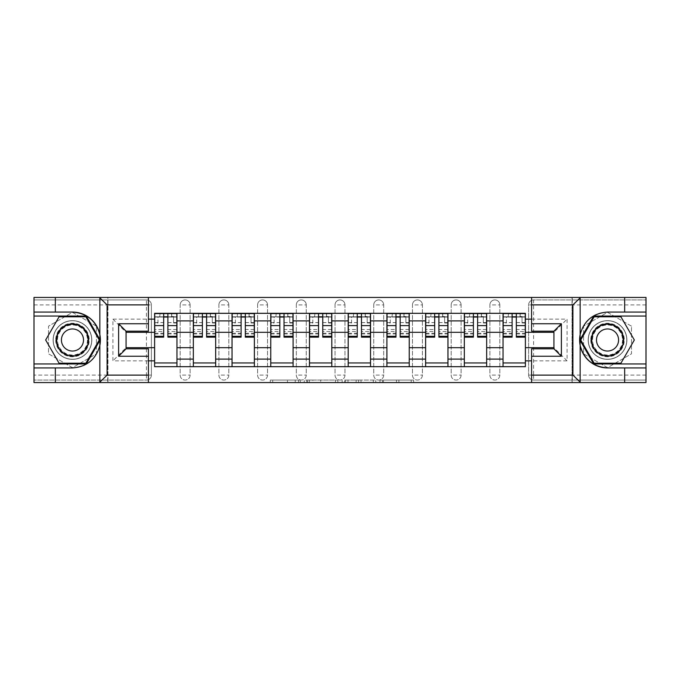 <?xml version="1.0" encoding="UTF-8"?>
<svg xmlns="http://www.w3.org/2000/svg" width="680" height="680" viewBox="0 0 680 680"><rect width="100%" height="100%" fill="white"/><g stroke="black" fill="none" stroke-linecap="round" stroke-linejoin="round"><path stroke-width="0.51" stroke-dasharray="3.4 2.55" d="M300.297 382.559L272.705 382.559L300.297 382.559L300.297 380.077L287.445 380.077L287.445 382.559L287.445 380.077L300.297 380.077L300.297 382.559L300.297 380.077L287.445 380.077L287.445 382.559L287.445 380.077L300.297 380.077L272.705 380.077L300.297 380.077M489.897 304.887A4.964 4.964 0 0 1 494.862 299.923A4.964 4.964 0 0 1 499.825 304.887A4.964 4.964 0 0 0 494.862 299.923A4.964 4.964 0 0 0 489.897 304.887L489.897 375.113A4.964 4.964 0 0 0 494.862 380.077A4.964 4.964 0 0 0 499.825 375.113L499.825 304.887A4.964 4.964 0 0 0 494.862 299.923A4.964 4.964 0 0 0 489.897 304.887L489.897 375.113A4.964 4.964 0 0 0 494.862 380.077A4.964 4.964 0 0 0 499.825 375.113L499.825 304.887L489.897 304.887M451.18 304.887A4.964 4.964 0 0 1 456.144 299.923A4.964 4.964 0 0 1 461.108 304.887A4.964 4.964 0 0 0 456.144 299.923A4.964 4.964 0 0 0 451.18 304.887L451.18 375.113A4.964 4.964 0 0 0 456.144 380.077A4.964 4.964 0 0 0 461.108 375.113L461.108 304.887A4.964 4.964 0 0 0 456.144 299.923A4.964 4.964 0 0 0 451.18 304.887L451.18 375.113A4.964 4.964 0 0 0 456.144 380.077A4.964 4.964 0 0 0 461.108 375.113L461.108 304.887L451.18 304.887M412.471 304.887A4.964 4.964 0 0 1 417.426 299.923A4.964 4.964 0 0 1 422.39 304.887A4.964 4.964 0 0 0 417.426 299.923A4.964 4.964 0 0 0 412.471 304.887L412.471 375.113A4.964 4.964 0 0 0 417.426 380.077A4.964 4.964 0 0 0 422.39 375.113L422.39 304.887A4.964 4.964 0 0 0 417.426 299.923A4.964 4.964 0 0 0 412.471 304.887L412.471 375.113A4.964 4.964 0 0 0 417.426 380.077A4.964 4.964 0 0 0 422.39 375.113L422.39 304.887L412.471 304.887M373.753 304.887A4.964 4.964 0 0 1 378.717 299.923A4.964 4.964 0 0 1 383.681 304.887A4.964 4.964 0 0 0 378.717 299.923A4.964 4.964 0 0 0 373.753 304.887L373.753 375.113A4.964 4.964 0 0 0 378.717 380.077A4.964 4.964 0 0 0 383.681 375.113L383.681 304.887A4.964 4.964 0 0 0 378.717 299.923A4.964 4.964 0 0 0 373.753 304.887L373.753 375.113A4.964 4.964 0 0 0 378.717 380.077A4.964 4.964 0 0 0 383.681 375.113L383.681 304.887L373.753 304.887M335.036 304.887A4.964 4.964 0 0 1 340 299.923A4.964 4.964 0 0 1 344.964 304.887A4.964 4.964 0 0 0 340 299.923A4.964 4.964 0 0 0 335.036 304.887L335.036 375.113A4.964 4.964 0 0 0 340 380.077A4.964 4.964 0 0 0 344.964 375.113L344.964 304.887A4.964 4.964 0 0 0 340 299.923A4.964 4.964 0 0 0 335.036 304.887L335.036 375.113A4.964 4.964 0 0 0 340 380.077A4.964 4.964 0 0 0 344.964 375.113L344.964 304.887L335.036 304.887M296.319 304.887A4.964 4.964 0 0 1 301.282 299.923A4.964 4.964 0 0 1 306.247 304.887A4.964 4.964 0 0 0 301.282 299.923A4.964 4.964 0 0 0 296.319 304.887L296.319 375.113A4.964 4.964 0 0 0 301.282 380.077A4.964 4.964 0 0 0 306.247 375.113L306.247 304.887A4.964 4.964 0 0 0 301.282 299.923A4.964 4.964 0 0 0 296.319 304.887L296.319 375.113A4.964 4.964 0 0 0 301.282 380.077A4.964 4.964 0 0 0 306.247 375.113L306.247 304.887L296.319 304.887M257.609 304.887A4.964 4.964 0 0 1 262.574 299.923A4.964 4.964 0 0 1 267.529 304.887A4.964 4.964 0 0 0 262.574 299.923A4.964 4.964 0 0 0 257.609 304.887L257.609 375.113A4.964 4.964 0 0 0 262.574 380.077A4.964 4.964 0 0 0 267.529 375.113L267.529 304.887A4.964 4.964 0 0 0 262.574 299.923A4.964 4.964 0 0 0 257.609 304.887L257.609 375.113A4.964 4.964 0 0 0 262.574 380.077A4.964 4.964 0 0 0 267.529 375.113L267.529 304.887L257.609 304.887M218.892 304.887A4.964 4.964 0 0 1 223.856 299.923A4.964 4.964 0 0 1 228.82 304.887A4.964 4.964 0 0 0 223.856 299.923A4.964 4.964 0 0 0 218.892 304.887L218.892 375.113A4.964 4.964 0 0 0 223.856 380.077A4.964 4.964 0 0 0 228.82 375.113L228.82 304.887A4.964 4.964 0 0 0 223.856 299.923A4.964 4.964 0 0 0 218.892 304.887L218.892 375.113A4.964 4.964 0 0 0 223.856 380.077A4.964 4.964 0 0 0 228.82 375.113L228.82 304.887L218.892 304.887M180.174 304.887A4.964 4.964 0 0 1 185.138 299.923A4.964 4.964 0 0 1 190.102 304.887A4.964 4.964 0 0 0 185.138 299.923A4.964 4.964 0 0 0 180.174 304.887L180.174 375.113A4.964 4.964 0 0 0 185.138 380.077A4.964 4.964 0 0 0 190.102 375.113L190.102 304.887A4.964 4.964 0 0 0 185.138 299.923A4.964 4.964 0 0 0 180.174 304.887L180.174 375.113A4.964 4.964 0 0 0 185.138 380.077A4.964 4.964 0 0 0 190.102 375.113L190.102 304.887L180.174 304.887M72.471 359.354A19.354 19.354 0 0 1 53.108 340A19.354 19.354 0 0 1 72.471 320.646A19.354 19.354 0 0 1 91.826 340A19.354 19.354 0 0 1 72.471 359.354A19.354 19.354 0 0 1 53.108 340A19.354 19.354 0 0 1 72.471 320.646A19.354 19.354 0 0 1 91.826 340A19.354 19.354 0 0 1 72.471 359.354A19.354 19.354 0 0 0 91.826 340A19.354 19.354 0 0 0 72.471 320.646A19.354 19.354 0 0 0 53.108 340A19.354 19.354 0 0 0 72.471 359.354A19.354 19.354 0 0 0 91.826 340A19.354 19.354 0 0 0 72.471 320.646A19.354 19.354 0 0 0 53.108 340A19.354 19.354 0 0 0 72.471 359.354M607.529 359.354A19.354 19.354 0 0 1 588.174 340A19.354 19.354 0 0 1 607.529 320.646A19.354 19.354 0 0 1 626.892 340A19.354 19.354 0 0 1 607.529 359.354A19.354 19.354 0 0 1 588.174 340A19.354 19.354 0 0 1 607.529 320.646A19.354 19.354 0 0 1 626.892 340A19.354 19.354 0 0 1 607.529 359.354A19.354 19.354 0 0 0 626.892 340A19.354 19.354 0 0 0 607.529 320.646A19.354 19.354 0 0 0 588.174 340A19.354 19.354 0 0 0 607.529 359.354A19.354 19.354 0 0 0 626.892 340A19.354 19.354 0 0 0 607.529 320.646A19.354 19.354 0 0 0 588.174 340A19.354 19.354 0 0 0 607.529 359.354M411.196 382.559L382.449 382.559L411.196 382.559L411.196 380.077L398.888 380.077L413.627 380.077L413.627 382.559L413.627 380.077L382.449 380.077L413.627 380.077L413.627 382.559L413.627 380.077L411.196 380.077L411.196 382.559M396.457 382.559L383.418 382.559L396.457 382.559L396.457 380.077L398.888 380.077L396.457 380.077L396.457 382.559L396.457 380.077L383.418 380.077L383.418 382.559L383.418 380.077L396.457 380.077L396.457 382.559M380.01 382.559L382.449 382.559L380.01 382.559L380.01 380.077L382.449 380.077L380.01 380.077L380.01 382.559M270.266 382.559L272.705 382.559L270.266 382.559L270.266 380.077L272.705 380.077L270.266 380.077L270.266 382.559M624.656 367.923L624.656 382.559L34 382.559L55.343 382.559L55.343 367.923M107.959 382.559L148.41 382.559L148.41 348.806L126.072 348.806L126.072 331.194L148.41 331.194L148.41 297.44L107.959 297.44L107.959 382.559L107.959 297.44M531.59 382.559L572.042 382.559L572.042 297.44L531.59 297.44L531.59 331.194L553.928 331.194L553.928 348.806L531.59 348.806L531.59 382.559L572.288 382.559L572.288 297.44L531.59 297.44M337.866 382.559L335.435 382.559L337.866 382.559L337.866 380.077L337.866 382.559M306.688 382.559L335.435 382.559L304.249 382.559L306.688 382.559L306.688 380.077L337.866 380.077L304.249 380.077L304.249 382.559L304.249 380.077L306.688 380.077L306.688 382.559M344.565 382.559L375.751 382.559L342.133 382.559L344.565 382.559L344.565 380.077L375.751 380.077L375.751 382.559L375.751 380.077L361.012 380.077L361.012 382.559M646 375.113L533.579 375.113L533.579 299.923L646 299.923L533.579 299.923A4.964 4.964 0 0 0 528.615 304.887L528.615 375.113A4.964 4.964 0 0 0 533.579 380.077A4.964 4.964 0 0 1 528.615 375.113A4.964 4.964 0 0 0 533.579 380.077L646 380.077L646 297.44L624.656 297.44L624.656 312.077M646 304.887L528.615 304.887A4.964 4.964 0 0 1 533.579 299.923A4.964 4.964 0 0 0 528.615 304.887L528.615 375.113L533.579 375.113L533.579 380.077L646 380.077L646 382.559L646 297.44L572.288 297.44L572.288 382.559L646 382.559L646 297.44L34 297.44L34 382.559L34 380.077L146.421 380.077A4.964 4.964 0 0 0 151.385 375.113L151.385 304.887A4.964 4.964 0 0 0 146.421 299.923A4.964 4.964 0 0 1 151.385 304.887A4.964 4.964 0 0 0 146.421 299.923L34 299.923L34 297.44L34 382.559L148.41 382.559M55.343 312.077L55.343 297.44L34 297.44L107.712 297.44L107.712 382.559L107.712 297.44L148.41 297.44M151.385 375.113L151.385 304.887L146.421 304.887L146.421 375.113L34 375.113L34 380.077L146.421 380.077A4.964 4.964 0 0 0 151.385 375.113A4.964 4.964 0 0 1 146.421 380.077L146.421 375.113L151.385 375.113M34 304.887L146.421 304.887L146.421 299.923L34 299.923L34 375.113M503.047 313.319L525.385 313.319L525.385 317.041L503.047 317.041L503.047 313.319L486.667 313.319L486.667 317.041L464.338 317.041L464.338 313.319L447.958 313.319L447.958 317.041L425.62 317.041L425.62 313.319L409.241 313.319L409.241 317.041L386.903 317.041L386.903 313.319L370.524 313.319L370.524 317.041L348.194 317.041L348.194 313.319L331.806 313.319L331.806 317.041L309.476 317.041L309.476 313.319L293.097 313.319L293.097 317.041L270.759 317.041L270.759 313.319L254.379 313.319L254.379 317.041L232.042 317.041L232.042 313.319L215.662 313.319L215.662 317.041L193.332 317.041L193.332 313.319L176.953 313.319L176.953 317.041L154.615 317.041L154.615 362.958L176.953 362.958L176.953 317.041M176.953 362.958L176.953 366.681L193.332 366.681L193.332 362.958L215.662 362.958L215.662 317.041M193.332 317.041L193.332 362.958M215.662 362.958L215.662 366.681L232.042 366.681L232.042 362.958L254.379 362.958L254.379 317.041M232.042 317.041L232.042 362.958M254.379 362.958L254.379 366.681L270.759 366.681L270.759 362.958L293.097 362.958L293.097 317.041M270.759 317.041L270.759 362.958M293.097 362.958L293.097 366.681L309.476 366.681L309.476 362.958L331.806 362.958L331.806 317.041M309.476 317.041L309.476 362.958M331.806 362.958L331.806 366.681L348.194 366.681L348.194 362.958L370.524 362.958L370.524 317.041M348.194 317.041L348.194 362.958M370.524 362.958L370.524 366.681L386.903 366.681L386.903 362.958L409.241 362.958L409.241 317.041M386.903 317.041L386.903 362.958M409.241 362.958L409.241 366.681L425.62 366.681L425.62 362.958L447.958 362.958L447.958 317.041M425.62 317.041L425.62 362.958M447.958 362.958L447.958 366.681L464.338 366.681L464.338 362.958L486.667 362.958L486.667 317.041M464.338 317.041L464.338 362.958M486.667 362.958L486.667 366.681L503.047 366.681L503.047 362.958L525.385 362.958L525.385 317.041M503.047 317.041L503.047 362.958M486.667 347.692L503.047 347.692M447.958 347.692L464.338 347.692M409.241 347.692L425.62 347.692M370.524 347.692L386.903 347.692M331.806 347.692L348.194 347.692M293.097 347.692L309.476 347.692M254.379 347.692L270.759 347.692M215.662 347.692L232.042 347.692M176.953 347.692L193.332 347.692M503.047 332.308L486.667 332.308M464.338 332.308L447.958 332.308M425.62 332.308L409.241 332.308M386.903 332.308L370.524 332.308M348.194 332.308L331.806 332.308M309.476 332.308L293.097 332.308M270.759 332.308L254.379 332.308M232.042 332.308L215.662 332.308M193.332 332.308L176.953 332.308M154.615 332.308L126.072 332.308L126.072 347.692L154.615 347.692M148.41 360.85L112.922 360.85L112.922 319.149L148.41 319.149M531.59 319.149L567.077 319.149L567.077 360.85L531.59 360.85M96.416 326.171L72.471 312.35L48.518 326.171L48.518 353.829L72.471 367.65L96.416 353.829L96.416 326.171L72.471 312.35L48.518 326.171L48.518 353.829L72.471 367.65L96.416 353.829L96.416 326.171M572.042 382.559L572.042 297.44M631.482 326.171L607.529 312.35L583.585 326.171L583.585 353.829L607.529 367.65L631.482 353.829L631.482 326.171L607.529 312.35L583.585 326.171L583.585 353.829L607.529 367.65L631.482 353.829L631.482 326.171M525.385 347.692L553.928 347.692L553.928 332.308L525.385 332.308M567.077 360.85L553.928 347.692L553.928 332.308L567.077 319.149M112.922 319.149L126.072 332.308L126.072 347.692L112.922 360.85M176.953 366.681L154.615 366.681L154.615 362.958M154.615 317.041L154.615 313.319L176.953 313.319M193.332 313.319L215.662 313.319M232.042 313.319L254.379 313.319M270.759 313.319L293.097 313.319M309.476 313.319L331.806 313.319M348.194 313.319L370.524 313.319M386.903 313.319L409.241 313.319M425.62 313.319L447.958 313.319M464.338 313.319L486.667 313.319M525.385 362.958L525.385 366.681L503.047 366.681M486.667 366.681L464.338 366.681M447.958 366.681L425.62 366.681M409.241 366.681L386.903 366.681M370.524 366.681L348.194 366.681M331.806 366.681L309.476 366.681M293.097 366.681L270.759 366.681M254.379 366.681L232.042 366.681M215.662 366.681L193.332 366.681M154.734 317.041L163.668 317.041M167.892 317.041L176.826 317.041M499.825 375.113A4.964 4.964 0 0 1 494.862 380.077A4.964 4.964 0 0 1 489.897 375.113L499.825 375.113M461.108 375.113A4.964 4.964 0 0 1 456.144 380.077A4.964 4.964 0 0 1 451.18 375.113L461.108 375.113M422.39 375.113A4.964 4.964 0 0 1 417.426 380.077A4.964 4.964 0 0 1 412.471 375.113L422.39 375.113M383.681 375.113A4.964 4.964 0 0 1 378.717 380.077A4.964 4.964 0 0 1 373.753 375.113L383.681 375.113M344.964 375.113A4.964 4.964 0 0 1 340 380.077A4.964 4.964 0 0 1 335.036 375.113L344.964 375.113M306.247 375.113A4.964 4.964 0 0 1 301.282 380.077A4.964 4.964 0 0 1 296.319 375.113L306.247 375.113M267.529 375.113A4.964 4.964 0 0 1 262.574 380.077A4.964 4.964 0 0 1 257.609 375.113L267.529 375.113M228.82 375.113A4.964 4.964 0 0 1 223.856 380.077A4.964 4.964 0 0 1 218.892 375.113L228.82 375.113M190.102 375.113A4.964 4.964 0 0 1 185.138 380.077A4.964 4.964 0 0 1 180.174 375.113L190.102 375.113M193.452 317.041L202.385 317.041M206.609 317.041L215.543 317.041M232.169 317.041L241.102 317.041M245.319 317.041L254.252 317.041M270.887 317.041L279.82 317.041M284.036 317.041L292.969 317.041M309.596 317.041L318.529 317.041M322.753 317.041L331.687 317.041M348.313 317.041L357.247 317.041M361.471 317.041L370.404 317.041M387.03 317.041L395.964 317.041M400.18 317.041L409.113 317.041M425.748 317.041L434.681 317.041M438.897 317.041L447.831 317.041M464.457 317.041L473.39 317.041M477.615 317.041L486.548 317.041M503.175 317.041L512.108 317.041M516.332 317.041L525.266 317.041M309.366 382.559L312.902 382.559L309.366 382.559L309.366 380.077L307.666 380.077L307.666 382.559L307.666 380.077L312.902 380.077L309.366 380.077L309.366 382.559M312.902 382.559L320.697 382.559L312.902 382.559L312.902 380.077L320.697 380.077L320.697 382.559L320.697 380.077L312.902 380.077L312.902 382.559M344.565 380.077L358.572 380.077L358.572 382.559L358.572 380.077L356.142 380.077L358.572 380.077L358.572 382.559L358.572 380.077L361.012 380.077M345.542 380.077L345.542 382.559L345.542 380.077M342.133 380.077L342.133 382.559L342.133 380.077M171.487 313.574L171.862 316.795L171.862 313.574L171.487 316.795L154.734 316.795L154.734 323L157.964 323L157.964 316.795L154.734 316.795L163.668 316.795L163.668 313.574L167.892 313.574L167.892 316.795L176.826 316.795L173.595 316.795L176.826 316.795L176.826 337.144M173.595 316.795L173.595 323L176.826 323L173.595 323L173.595 316.795L176.826 316.795L176.826 313.574M176.826 329.502L167.892 329.502L167.892 333.923L167.892 316.795M167.892 329.502L167.892 331.508L176.826 331.508M167.892 331.508L167.892 337.144M154.734 313.574L154.734 323L157.964 323L157.964 316.795L154.734 316.795L154.734 333.923L154.734 329.502L163.668 329.502L163.668 333.923L163.668 316.795M163.668 329.502L163.668 337.144M154.734 329.502L154.734 331.508L163.668 331.508M154.734 331.508L154.734 337.144M160.072 313.574L159.698 316.795M210.205 313.574L210.579 316.795L210.579 313.574L210.205 316.795L193.452 316.795L193.452 323L196.681 323L196.681 316.795L193.452 316.795L202.385 316.795L202.385 313.574L206.609 313.574L206.609 316.795L215.543 316.795L212.313 316.795L215.543 316.795L215.543 337.144M212.313 316.795L212.313 323L215.543 323L212.313 323L212.313 316.795L215.543 316.795L215.543 313.574M215.543 329.502L206.609 329.502L206.609 333.923L206.609 316.795M206.609 329.502L206.609 331.508L215.543 331.508M206.609 331.508L206.609 337.144M193.452 313.574L193.452 323L196.681 323L196.681 316.795L193.452 316.795L193.452 333.923L193.452 329.502L202.385 329.502L202.385 333.923L202.385 316.795M202.385 329.502L202.385 337.144M193.452 329.502L193.452 331.508L202.385 331.508M193.452 331.508L193.452 337.144M198.79 313.574L198.416 316.795M248.923 313.574L249.288 316.795L249.288 313.574L248.923 316.795L232.169 316.795L232.169 323L235.391 323L235.391 316.795L232.169 316.795L241.102 316.795L241.102 313.574L245.319 313.574L245.319 316.795L254.252 316.795L251.03 316.795L254.252 316.795L254.252 337.144M251.03 316.795L251.03 323L254.252 323L251.03 323L251.03 316.795L254.252 316.795L254.252 313.574M254.252 329.502L245.319 329.502L245.319 333.923L245.319 316.795M245.319 329.502L245.319 331.508L254.252 331.508M245.319 331.508L245.319 337.144M232.169 313.574L232.169 323L235.391 323L235.391 316.795L232.169 316.795L232.169 333.923L232.169 329.502L241.102 329.502L241.102 333.923L241.102 316.795M241.102 329.502L241.102 337.144M232.169 329.502L232.169 331.508L241.102 331.508M232.169 331.508L232.169 337.144M237.507 313.574L237.133 316.795M99.858 345.406A27.922 27.922 0 0 1 72.471 367.923L34 367.923M34 312.077L72.471 312.077M34 363.953L86.292 363.953L100.121 340L86.292 316.047L34 316.047M580.142 334.594A27.922 27.922 0 0 1 607.529 312.077L646 312.077M646 367.923L607.529 367.923M646 316.047L593.708 316.047L579.879 340L593.708 363.953L646 363.953M55.717 340A16.753 16.753 0 0 0 72.471 356.753A16.753 16.753 0 0 0 89.216 340A16.753 16.753 0 0 0 72.471 323.247A16.753 16.753 0 0 0 55.717 340M87.975 340A15.512 15.512 0 0 1 72.471 355.512A15.512 15.512 0 0 1 56.959 340A15.512 15.512 0 0 0 72.471 355.512A15.512 15.512 0 0 0 87.975 340A15.512 15.512 0 0 0 72.471 324.488A15.512 15.512 0 0 0 56.959 340A15.512 15.512 0 0 1 72.471 324.488A15.512 15.512 0 0 1 87.975 340A15.512 15.512 0 0 0 72.471 324.488A15.512 15.512 0 0 0 56.959 340M83.513 340A11.041 11.041 0 0 1 72.471 351.041A11.041 11.041 0 0 1 61.421 340A11.041 11.041 0 0 1 72.471 328.958A11.041 11.041 0 0 1 83.513 340M53.236 340A19.235 19.235 0 0 1 72.471 320.764A19.235 19.235 0 0 1 91.698 340A19.235 19.235 0 0 1 72.471 359.236A19.235 19.235 0 0 1 53.236 340A19.235 19.235 0 0 1 72.471 320.764A19.235 19.235 0 0 1 91.698 340A19.235 19.235 0 0 1 72.471 359.236A19.235 19.235 0 0 1 53.236 340M85.867 316.795L99.263 340L85.867 363.205L59.066 363.205L45.67 340L59.066 316.795L85.867 316.795M590.784 340A16.753 16.753 0 0 0 607.529 356.753A16.753 16.753 0 0 0 624.283 340A16.753 16.753 0 0 0 607.529 323.247A16.753 16.753 0 0 0 590.784 340M623.042 340A15.512 15.512 0 0 1 607.529 355.512A15.512 15.512 0 0 1 592.025 340A15.512 15.512 0 0 0 607.529 355.512A15.512 15.512 0 0 0 623.042 340A15.512 15.512 0 0 0 607.529 324.488A15.512 15.512 0 0 0 592.025 340A15.512 15.512 0 0 1 607.529 324.488A15.512 15.512 0 0 1 623.042 340A15.512 15.512 0 0 0 607.529 324.488A15.512 15.512 0 0 0 592.025 340M618.579 340A11.041 11.041 0 0 1 607.529 351.041A11.041 11.041 0 0 1 596.487 340A11.041 11.041 0 0 1 607.529 328.958A11.041 11.041 0 0 1 618.579 340M588.302 340A19.235 19.235 0 0 1 607.529 320.764A19.235 19.235 0 0 1 626.764 340A19.235 19.235 0 0 1 607.529 359.236A19.235 19.235 0 0 1 588.302 340A19.235 19.235 0 0 1 607.529 320.764A19.235 19.235 0 0 1 626.764 340A19.235 19.235 0 0 1 607.529 359.236A19.235 19.235 0 0 1 588.302 340M620.933 316.795L634.329 340L620.933 363.205L594.133 363.205L580.737 340L594.133 316.795L620.933 316.795M287.631 313.574L288.005 316.795L288.005 313.574L287.631 316.795L270.887 316.795L270.887 323L274.108 323L274.108 316.795L270.887 316.795L279.82 316.795L279.82 313.574L284.036 313.574L284.036 316.795L292.969 316.795L289.748 316.795L292.969 316.795L292.969 337.144M289.748 316.795L289.748 323L292.969 323L289.748 323L289.748 316.795L292.969 316.795L292.969 313.574M292.969 329.502L284.036 329.502L284.036 333.923L284.036 316.795M284.036 329.502L284.036 331.508L292.969 331.508M284.036 331.508L284.036 337.144M270.887 313.574L270.887 323L274.108 323L274.108 316.795L270.887 316.795L270.887 333.923L270.887 329.502L279.82 329.502L279.82 333.923L279.82 316.795M279.82 329.502L279.82 337.144M270.887 329.502L270.887 331.508L279.82 331.508M270.887 331.508L270.887 337.144M276.216 313.574L275.85 316.795M326.349 313.574L326.723 316.795L326.723 313.574L326.349 316.795L309.596 316.795L309.596 323L312.825 323L312.825 316.795L309.596 316.795L318.529 316.795L318.529 313.574L322.753 313.574L322.753 316.795L331.687 316.795L328.457 316.795L331.687 316.795L331.687 337.144M328.457 316.795L328.457 323L331.687 323L328.457 323L328.457 316.795L331.687 316.795L331.687 313.574M331.687 329.502L322.753 329.502L322.753 333.923L322.753 316.795M322.753 329.502L322.753 331.508L331.687 331.508M322.753 331.508L322.753 337.144M309.596 313.574L309.596 323L312.825 323L312.825 316.795L309.596 316.795L309.596 333.923L309.596 329.502L318.529 329.502L318.529 333.923L318.529 316.795M318.529 329.502L318.529 337.144M309.596 329.502L309.596 331.508L318.529 331.508M309.596 331.508L309.596 337.144M314.933 313.574L314.56 316.795M365.067 313.574L365.44 316.795L365.44 313.574L365.067 316.795L348.313 316.795L348.313 323L351.543 323L351.543 316.795L348.313 316.795L357.247 316.795L357.247 313.574L361.471 313.574L361.471 316.795L370.404 316.795L367.175 316.795L370.404 316.795L370.404 337.144M367.175 316.795L367.175 323L370.404 323L367.175 323L367.175 316.795L370.404 316.795L370.404 313.574M370.404 329.502L361.471 329.502L361.471 333.923L361.471 316.795M361.471 329.502L361.471 331.508L370.404 331.508M361.471 331.508L361.471 337.144M348.313 313.574L348.313 323L351.543 323L351.543 316.795L348.313 316.795L348.313 333.923L348.313 329.502L357.247 329.502L357.247 333.923L357.247 316.795M357.247 329.502L357.247 337.144M348.313 329.502L348.313 331.508L357.247 331.508M348.313 331.508L348.313 337.144M353.651 313.574L353.277 316.795M403.784 313.574L404.149 316.795L404.149 313.574L403.784 316.795L387.03 316.795L387.03 323L390.252 323L390.252 316.795L387.03 316.795L395.964 316.795L395.964 313.574L400.18 313.574L400.18 316.795L409.113 316.795L405.892 316.795L409.113 316.795L409.113 337.144M405.892 316.795L405.892 323L409.113 323L405.892 323L405.892 316.795L409.113 316.795L409.113 313.574M409.113 329.502L400.18 329.502L400.18 333.923L400.18 316.795M400.18 329.502L400.18 331.508L409.113 331.508M400.18 331.508L400.18 337.144M387.03 313.574L387.03 323L390.252 323L390.252 316.795L387.03 316.795L387.03 333.923L387.03 329.502L395.964 329.502L395.964 333.923L395.964 316.795M395.964 329.502L395.964 337.144M387.03 329.502L387.03 331.508L395.964 331.508M387.03 331.508L387.03 337.144M392.368 313.574L391.995 316.795M442.493 313.574L442.867 316.795L442.867 313.574L442.493 316.795L425.748 316.795L425.748 323L428.969 323L428.969 316.795L425.748 316.795L434.681 316.795L434.681 313.574L438.897 313.574L438.897 316.795L447.831 316.795L444.61 316.795L447.831 316.795L447.831 337.144M444.61 316.795L444.61 323L447.831 323L444.61 323L444.61 316.795L447.831 316.795L447.831 313.574M447.831 329.502L438.897 329.502L438.897 333.923L438.897 316.795M438.897 329.502L438.897 331.508L447.831 331.508M438.897 331.508L438.897 337.144M425.748 313.574L425.748 323L428.969 323L428.969 316.795L425.748 316.795L425.748 333.923L425.748 329.502L434.681 329.502L434.681 333.923L434.681 316.795M434.681 329.502L434.681 337.144M425.748 329.502L425.748 331.508L434.681 331.508M425.748 331.508L425.748 337.144M431.077 313.574L430.712 316.795M481.21 313.574L481.585 316.795L481.585 313.574L481.21 316.795L464.457 316.795L464.457 323L467.687 323L467.687 316.795L464.457 316.795L473.39 316.795L473.39 313.574L477.615 313.574L477.615 316.795L486.548 316.795L483.318 316.795L486.548 316.795L486.548 337.144M483.318 316.795L483.318 323L486.548 323L483.318 323L483.318 316.795L486.548 316.795L486.548 313.574M486.548 329.502L477.615 329.502L477.615 333.923L477.615 316.795M477.615 329.502L477.615 331.508L486.548 331.508M477.615 331.508L477.615 337.144M464.457 313.574L464.457 323L467.687 323L467.687 316.795L464.457 316.795L464.457 333.923L464.457 329.502L473.39 329.502L473.39 333.923L473.39 316.795M473.39 329.502L473.39 337.144M464.457 329.502L464.457 331.508L473.39 331.508M464.457 331.508L464.457 337.144M469.795 313.574L469.421 316.795M519.928 313.574L520.302 316.795L520.302 313.574L519.928 316.795L503.175 316.795L503.175 323L506.404 323L506.404 316.795L503.175 316.795L512.108 316.795L512.108 313.574L516.332 313.574L516.332 316.795L525.266 316.795L522.036 316.795L525.266 316.795L525.266 337.144M522.036 316.795L522.036 323L525.266 323L522.036 323L522.036 316.795L525.266 316.795L525.266 313.574M525.266 329.502L516.332 329.502L516.332 333.923L516.332 316.795M516.332 329.502L516.332 331.508L525.266 331.508M516.332 331.508L516.332 337.144M503.175 313.574L503.175 323L506.404 323L506.404 316.795L503.175 316.795L503.175 333.923L503.175 329.502L512.108 329.502L512.108 333.923L512.108 316.795M512.108 329.502L512.108 337.144M503.175 329.502L503.175 331.508L512.108 331.508M503.175 331.508L503.175 337.144M508.512 313.574L508.138 316.795M298.588 380.077L298.588 382.559L298.588 380.077M295.239 380.077L295.239 382.559L295.239 380.077M272.705 380.077L272.705 382.559L272.705 380.077M335.435 380.077L335.435 382.559L335.435 380.077M373.311 380.077L373.311 382.559L373.311 380.077M356.142 380.077L356.142 382.559L356.142 380.077M347.981 380.077L347.981 382.559L347.981 380.077M398.888 380.077L398.888 382.559L398.888 380.077M382.449 380.077L382.449 382.559L382.449 380.077M167.892 322.583L176.826 322.583M167.892 333.251L176.826 333.251M154.734 322.583L163.668 322.583M154.734 333.251L163.668 333.251M206.609 322.583L215.543 322.583M206.609 333.251L215.543 333.251M193.452 322.583L202.385 322.583M193.452 333.251L202.385 333.251M245.319 322.583L254.252 322.583M245.319 333.251L254.252 333.251M232.169 322.583L241.102 322.583M232.169 333.251L241.102 333.251M87.474 340A15.002 15.002 0 0 1 72.471 355.002A15.002 15.002 0 0 1 57.468 340A15.002 15.002 0 0 1 72.471 324.998A15.002 15.002 0 0 1 87.474 340M622.531 340A15.002 15.002 0 0 1 607.529 355.002A15.002 15.002 0 0 1 592.527 340A15.002 15.002 0 0 1 607.529 324.998A15.002 15.002 0 0 1 622.531 340M284.036 322.583L292.969 322.583M284.036 333.251L292.969 333.251M270.887 322.583L279.82 322.583M270.887 333.251L279.82 333.251M322.753 322.583L331.687 322.583M322.753 333.251L331.687 333.251M309.596 322.583L318.529 322.583M309.596 333.251L318.529 333.251M361.471 322.583L370.404 322.583M361.471 333.251L370.404 333.251M348.313 322.583L357.247 322.583M348.313 333.251L357.247 333.251M400.18 322.583L409.113 322.583M400.18 333.251L409.113 333.251M387.03 322.583L395.964 322.583M387.03 333.251L395.964 333.251M438.897 322.583L447.831 322.583M438.897 333.251L447.831 333.251M425.748 322.583L434.681 322.583M425.748 333.251L434.681 333.251M477.615 322.583L486.548 322.583M477.615 333.251L486.548 333.251M464.457 322.583L473.39 322.583M464.457 333.251L473.39 333.251M516.332 322.583L525.266 322.583M516.332 333.251L525.266 333.251M503.175 322.583L512.108 322.583M503.175 333.251L512.108 333.251M167.892 333.923L176.826 333.923M154.734 333.923L163.668 333.923M206.609 333.923L215.543 333.923M193.452 333.923L202.385 333.923M245.319 333.923L254.252 333.923M232.169 333.923L241.102 333.923M284.036 333.923L292.969 333.923M270.887 333.923L279.82 333.923M322.753 333.923L331.687 333.923M309.596 333.923L318.529 333.923M361.471 333.923L370.404 333.923M348.313 333.923L357.247 333.923M400.18 333.923L409.113 333.923M387.03 333.923L395.964 333.923M438.897 333.923L447.831 333.923M425.748 333.923L434.681 333.923M477.615 333.923L486.548 333.923M464.457 333.923L473.39 333.923M516.332 333.923L525.266 333.923M503.175 333.923L512.108 333.923"/><path stroke-width="1.02" d="M572.042 382.559L646 382.559L646 316.047L593.708 316.047L579.879 340L593.708 363.953L646 363.953M148.41 382.559L531.59 382.559L531.59 348.806L553.928 348.806L553.928 331.194L531.59 331.194L531.59 297.44L148.41 297.44L148.41 331.194L126.072 331.194L126.072 348.806L148.41 348.806L148.41 382.559L99.416 382.559L107.091 375.113L148.41 375.113M99.416 382.559L34 382.559L34 367.923L55.343 367.923L55.343 382.559L107.959 382.559M107.959 297.44L34 297.44L34 363.953L86.292 363.953L100.121 340L86.292 316.047L34 316.047M531.59 297.44L646 297.44L646 312.077L624.656 312.077L624.656 297.44L572.042 297.44M193.332 366.681L193.332 320.892L176.953 320.892L176.953 366.681M176.953 320.892L176.953 313.319M193.332 320.892L193.332 313.319M215.662 313.319L215.662 366.681M232.042 366.681L232.042 313.319M254.379 313.319L254.379 366.681M270.759 366.681L270.759 313.319M293.097 313.319L293.097 366.681M309.476 366.681L309.476 313.319M331.806 313.319L331.806 366.681M348.194 366.681L348.194 313.319M370.524 313.319L370.524 366.681M386.903 366.681L386.903 313.319M409.241 313.319L409.241 366.681M425.62 366.681L425.62 313.319M447.958 313.319L447.958 366.681M464.338 366.681L464.338 313.319M486.667 313.319L486.667 366.681M503.047 366.681L503.047 313.319M503.047 347.692L486.667 347.692M464.338 347.692L447.958 347.692M425.62 347.692L409.241 347.692M386.903 347.692L370.524 347.692M348.194 347.692L331.806 347.692M309.476 347.692L293.097 347.692M270.759 347.692L254.379 347.692M232.042 347.692L215.662 347.692M193.332 347.692L176.953 347.692M503.047 332.308L486.667 332.308M464.338 332.308L447.958 332.308M425.62 332.308L409.241 332.308M386.903 332.308L370.524 332.308M348.194 332.308L331.806 332.308M309.476 332.308L293.097 332.308M270.759 332.308L254.379 332.308M232.042 332.308L215.662 332.308M193.332 332.308L176.953 332.308M126.072 347.692L154.615 347.692L154.615 332.308L126.072 332.308M148.41 319.149L154.615 319.149L154.615 332.308M553.928 332.308L525.385 332.308L525.385 313.319L154.615 313.319L154.615 319.149M525.385 319.149L531.59 319.149M531.59 360.85L525.385 360.85L525.385 347.692L553.928 347.692M154.615 347.692L154.615 366.681L525.385 366.681L525.385 360.85M154.615 360.85L148.41 360.85M525.385 332.308L525.385 347.692M176.953 362.958L154.615 362.958M163.668 317.041L167.892 317.041M215.662 362.958L193.332 362.958M202.385 317.041L206.609 317.041M254.379 362.958L232.042 362.958M241.102 317.041L245.319 317.041M293.097 362.958L270.759 362.958M279.82 317.041L284.036 317.041M331.806 362.958L309.476 362.958M318.529 317.041L322.753 317.041M370.524 362.958L348.194 362.958M357.247 317.041L361.471 317.041M409.241 362.958L386.903 362.958M395.964 317.041L400.18 317.041M447.958 362.958L425.62 362.958M434.681 317.041L438.897 317.041M486.667 362.958L464.338 362.958M473.39 317.041L477.615 317.041M525.385 362.958L503.047 362.958M512.108 317.041L516.332 317.041M167.892 336.294L176.826 336.294L176.826 337.144L167.892 337.144L167.892 313.574L176.826 313.574L171.862 313.574M176.826 336.294L176.826 313.574M163.668 316.795L167.892 316.795M171.862 316.795L173.595 316.795M159.698 313.574L154.734 313.574L154.734 337.144L163.668 337.144L163.668 313.574L160.072 313.574M154.734 313.574L171.487 313.574M206.609 336.294L215.543 336.294L215.543 337.144L206.609 337.144L206.609 313.574L215.543 313.574L210.579 313.574M215.543 336.294L215.543 313.574M202.385 316.795L206.609 316.795M210.579 316.795L212.313 316.795M198.416 313.574L193.452 313.574L193.452 337.144L202.385 337.144L202.385 313.574L198.79 313.574M193.452 313.574L210.205 313.574M245.319 336.294L254.252 336.294L254.252 337.144L245.319 337.144L245.319 313.574L254.252 313.574L249.288 313.574M254.252 336.294L254.252 313.574M241.102 316.795L245.319 316.795M249.288 316.795L251.03 316.795M237.133 313.574L232.169 313.574L232.169 337.144L241.102 337.144L241.102 313.574L237.507 313.574M232.169 313.574L248.923 313.574M55.343 367.923L72.471 367.923C86.878 366.843 96.007 359.337 99.858 345.406L99.858 334.594C96.007 320.662 86.878 313.157 72.471 312.077L34 312.077M34 367.923L34 363.953M148.41 304.887L107.091 304.887L99.416 297.44L55.343 297.44L55.343 312.077M99.416 297.44L148.41 297.44M72.471 312.077A27.922 27.922 0 0 1 99.858 345.406L99.858 382.347M126.072 331.194L118.626 323.748L148.41 323.748M148.41 356.252L118.626 356.252L126.072 348.806M580.584 297.44L572.909 304.887L531.59 304.887M624.656 312.077L607.529 312.077C593.121 313.157 583.992 320.662 580.142 334.594L580.142 345.406C583.992 359.337 593.121 366.843 607.529 367.923L646 367.923M646 312.077L646 316.047M531.59 375.113L572.909 375.113L580.584 382.559L624.656 382.559L624.656 367.923M580.584 382.559L531.59 382.559M607.529 367.923A27.922 27.922 0 0 1 580.142 334.594L580.142 297.653M553.928 348.806L561.374 356.252L531.59 356.252M531.59 323.748L561.374 323.748L553.928 331.194M56.338 340A16.133 16.133 0 0 0 72.471 356.133A16.133 16.133 0 0 0 88.596 340A16.133 16.133 0 0 0 72.471 323.867A16.133 16.133 0 0 0 56.338 340M61.421 340A11.041 11.041 0 0 0 72.471 351.041A11.041 11.041 0 0 0 83.513 340A11.041 11.041 0 0 0 72.471 328.958A11.041 11.041 0 0 0 61.421 340M85.867 316.795L99.263 340L85.867 363.205L59.066 363.205L45.67 340L59.066 316.795L85.867 316.795M591.404 340A16.133 16.133 0 0 0 607.529 356.133A16.133 16.133 0 0 0 623.662 340A16.133 16.133 0 0 0 607.529 323.867A16.133 16.133 0 0 0 591.404 340M596.487 340A11.041 11.041 0 0 0 607.529 351.041A11.041 11.041 0 0 0 618.579 340A11.041 11.041 0 0 0 607.529 328.958A11.041 11.041 0 0 0 596.487 340M620.933 316.795L634.329 340L620.933 363.205L594.133 363.205L580.737 340L594.133 316.795L620.933 316.795M284.036 336.294L292.969 336.294L292.969 337.144L284.036 337.144L284.036 313.574L292.969 313.574L288.005 313.574M292.969 336.294L292.969 313.574M279.82 316.795L284.036 316.795M288.005 316.795L289.748 316.795M275.85 313.574L270.887 313.574L270.887 337.144L279.82 337.144L279.82 313.574L276.216 313.574M270.887 313.574L287.631 313.574M322.753 336.294L331.687 336.294L331.687 337.144L322.753 337.144L322.753 313.574L331.687 313.574L326.723 313.574M331.687 336.294L331.687 313.574M318.529 316.795L322.753 316.795M326.723 316.795L328.457 316.795M314.56 313.574L309.596 313.574L309.596 337.144L318.529 337.144L318.529 313.574L314.933 313.574M309.596 313.574L326.349 313.574M361.471 336.294L370.404 336.294L370.404 337.144L361.471 337.144L361.471 313.574L370.404 313.574L365.44 313.574M370.404 336.294L370.404 313.574M357.247 316.795L361.471 316.795M365.44 316.795L367.175 316.795M353.277 313.574L348.313 313.574L348.313 337.144L357.247 337.144L357.247 313.574L353.651 313.574M348.313 313.574L365.067 313.574M400.18 336.294L409.113 336.294L409.113 337.144L400.18 337.144L400.18 313.574L409.113 313.574L404.149 313.574M409.113 336.294L409.113 313.574M395.964 316.795L400.18 316.795M404.149 316.795L405.892 316.795M391.995 313.574L387.03 313.574L387.03 337.144L395.964 337.144L395.964 313.574L392.368 313.574M387.03 313.574L403.784 313.574M438.897 336.294L447.831 336.294L447.831 337.144L438.897 337.144L438.897 313.574L447.831 313.574L442.867 313.574M447.831 336.294L447.831 313.574M434.681 316.795L438.897 316.795M442.867 316.795L444.61 316.795M430.712 313.574L425.748 313.574L425.748 337.144L434.681 337.144L434.681 313.574L431.077 313.574M425.748 313.574L442.493 313.574M477.615 336.294L486.548 336.294L486.548 337.144L477.615 337.144L477.615 313.574L486.548 313.574L481.585 313.574M486.548 336.294L486.548 313.574M473.39 316.795L477.615 316.795M481.585 316.795L483.318 316.795M469.421 313.574L464.457 313.574L464.457 337.144L473.39 337.144L473.39 313.574L469.795 313.574M464.457 313.574L481.21 313.574M516.332 336.294L525.266 336.294L525.266 337.144L516.332 337.144L516.332 313.574L525.266 313.574L520.302 313.574M525.266 336.294L525.266 313.574M512.108 316.795L516.332 316.795M520.302 316.795L522.036 316.795M508.138 313.574L503.175 313.574L503.175 337.144L512.108 337.144L512.108 313.574L508.512 313.574M503.175 313.574L519.928 313.574M464.338 320.892L447.958 320.892M425.62 320.892L409.241 320.892M386.903 320.892L370.524 320.892M348.194 320.892L331.806 320.892M309.476 320.892L293.097 320.892M270.759 320.892L254.379 320.892M232.042 320.892L215.662 320.892M503.047 320.892L486.667 320.892M464.338 359.108L447.958 359.108M425.62 359.108L409.241 359.108M386.903 359.108L370.524 359.108M348.194 359.108L331.806 359.108M309.476 359.108L293.097 359.108M270.759 359.108L254.379 359.108M232.042 359.108L215.662 359.108M193.332 359.108L176.953 359.108M503.047 359.108L486.667 359.108M167.892 325.618L176.826 325.618M154.734 336.294L163.668 336.294M154.734 325.618L163.668 325.618M206.609 325.618L215.543 325.618M193.452 336.294L202.385 336.294M193.452 325.618L202.385 325.618M245.319 325.618L254.252 325.618M232.169 336.294L241.102 336.294M232.169 325.618L241.102 325.618M99.858 334.594L99.858 297.653M107.091 304.887L107.091 375.113M118.626 356.252L118.626 323.748M580.142 345.406L580.142 382.347M572.909 375.113L572.909 304.887M561.374 323.748L561.374 356.252M284.036 325.618L292.969 325.618M270.887 336.294L279.82 336.294M270.887 325.618L279.82 325.618M322.753 325.618L331.687 325.618M309.596 336.294L318.529 336.294M309.596 325.618L318.529 325.618M361.471 325.618L370.404 325.618M348.313 336.294L357.247 336.294M348.313 325.618L357.247 325.618M400.18 325.618L409.113 325.618M387.03 336.294L395.964 336.294M387.03 325.618L395.964 325.618M438.897 325.618L447.831 325.618M425.748 336.294L434.681 336.294M425.748 325.618L434.681 325.618M477.615 325.618L486.548 325.618M464.457 336.294L473.39 336.294M464.457 325.618L473.39 325.618M516.332 325.618L525.266 325.618M503.175 336.294L512.108 336.294M503.175 325.618L512.108 325.618"/></g></svg>
